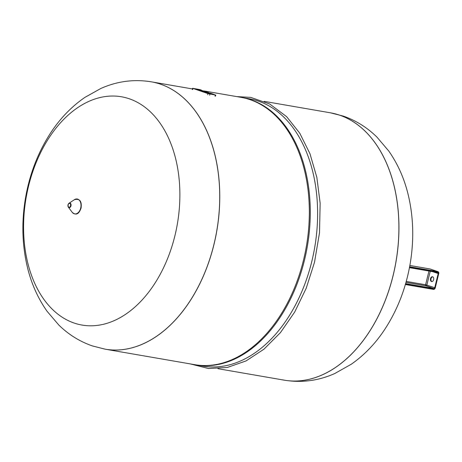 <?xml version="1.0" encoding="UTF-8"?>
<svg xmlns="http://www.w3.org/2000/svg" width="462" height="462" viewBox="0 0 462 462"><rect width="100%" height="100%" fill="white"/><g stroke="black" fill="none" stroke-linecap="round" stroke-linejoin="round"><path stroke-width="0.69" d="M433.616 279.683A2.454 1.629 99.8 0 1 431.647 281.577A2.454 1.629 99.8 0 1 430.515 278.626A2.454 1.629 99.8 0 1 432.484 276.732A2.454 1.629 99.8 0 1 433.616 279.683M432.75 276.819A2.454 1.629 -80.2 0 0 431.058 278.719A2.454 1.629 -80.2 0 0 431.924 281.589M284.269 380.168A135.655 89.888 -80.2 0 0 284.292 380.174L284.24 380.162A135.655 89.888 -80.2 0 0 393.035 275.71A135.655 89.888 -80.2 0 0 330.492 112.826L264.206 101.363M213.918 244.716A135.655 89.888 -80.2 0 0 151.374 81.838A135.655 89.888 -80.2 0 0 151.345 81.832C133.945 79.014 117.129 81.225 100.866 88.467L84.904 97.378C71.645 106.531 60.314 118.243 50.901 132.525C38.109 152.096 29.626 174.007 25.456 198.25C21.414 222.28 22.13 245.541 27.61 268.035C31.589 284.118 38.086 298.55 47.107 311.324L58.691 324.907C68.399 334.476 79.614 341.476 92.336 345.911L105.065 349.162A135.655 89.888 -80.2 0 0 213.86 244.71A135.655 89.888 -80.2 0 0 160.453 84.165A135.655 89.888 -80.2 0 0 151.322 81.826L151.374 81.838A135.655 89.888 -80.2 0 1 213.918 244.716A135.655 89.888 -80.2 0 1 105.122 349.174A135.655 89.888 -80.2 0 0 213.918 244.716M105.093 349.168A135.655 89.888 -80.2 0 0 105.14 349.174L194.681 364.668A135.655 89.888 -80.2 0 0 303.476 260.21A135.655 89.888 -80.2 0 0 240.933 97.332L204.002 90.945M195.155 364.749A135.655 89.888 -80.2 0 0 195.628 364.83A135.655 89.888 -80.2 0 0 304.423 260.377A135.655 89.888 -80.2 0 0 241.88 97.499A135.655 89.888 -80.2 0 0 241.407 97.418M195.628 364.83L202.962 366.1A135.655 89.888 -80.2 0 0 311.752 261.642A135.655 89.888 -80.2 0 0 249.214 98.764L241.88 97.499M217.954 368.693L284.24 380.162A135.655 89.888 -80.2 0 0 393.035 275.71A135.655 89.888 -80.2 0 0 330.492 112.826L330.549 112.838A135.655 89.888 -80.2 0 0 330.521 112.832M129.273 98.776A115.829 76.75 -80.2 0 0 28.58 185.972A115.829 76.75 -80.2 0 0 74.186 323.059A115.829 76.75 -80.2 0 0 174.879 235.863A115.829 76.75 -80.2 0 0 129.273 98.776M209.078 93.133L213.022 94.017L209.078 93.133M213.022 94.017L210.395 93.855L208.137 92.954M202.31 91.187L207.571 92.157L202.31 91.187L205.919 92.285M203.95 91.528L204.32 91.591L203.95 91.47M200.953 90.725L201.854 91.332L200.953 90.725L206.82 91.898L201.917 91.054M201.854 91.332L202.258 91.401M200.855 89.992L198.002 89.501L199.902 90.229M197.205 89.53L196.546 89.004L197.967 89.663M196.546 89.004L200.883 89.876M198.002 89.501L197.274 89.253M200.26 90.073L204.522 91.222L200.26 90.073M199.936 90.09L200.935 90.795M201.247 90.419L203.113 90.898L201.247 90.419M210.429 93.445L205.954 92.146L208.091 93.157M209.136 92.949L207.265 92.475L209.136 92.949M205.954 92.146L210.464 93.307M213.011 94.057L215.286 95.01L207.958 93.59L192.596 88.306L199.688 89.547M200.872 89.917L201.345 90.078M204.441 91.135L205.578 91.522M206.809 91.944L207.299 92.111M208.293 92.446L208.587 92.55M210.458 93.185L212.023 93.722M409.447 267.654L437.774 272.557L438.068 272.274L409.511 267.336M409.447 267.66L437.774 272.557A0.918 0.681 -71.2 0 1 438.207 273.556L438.709 273.683A1.282 0.959 108.8 0 0 438.068 272.274M432.715 271.685L438.207 273.556L434.719 287.757A0.918 0.681 -71.2 0 1 433.824 288.525L433.968 288.958A1.282 0.959 108.8 0 0 435.221 287.878A1.467 1.091 -71.2 0 1 433.789 289.114L405.451 284.211M428.961 271.032L425.594 284.754L435.348 287.89L433.789 289.114M433.968 288.958L405.503 284.032M405.977 282.386L425.952 285.839L433.824 288.525L405.619 283.645M430.243 271.258L426.848 285.071A0.918 0.681 -71.2 0 1 425.952 285.839A0.918 0.606 -80.2 0 1 425.594 284.754L406.248 281.41M430.266 269.057A1.831 1.363 108.8 0 0 430.116 268.994L437.988 271.679L438.75 273.648A1.831 1.363 108.8 0 0 437.988 271.679A1.831 1.363 108.8 0 0 437.832 271.639L437.976 272.078A1.467 1.091 -71.2 0 1 438.709 273.683L435.262 287.849M437.976 272.078L409.546 267.157M433.472 289.391L405.359 284.523L433.472 289.391M433.535 289.397A1.831 1.363 108.8 0 0 435.25 287.884M429.712 268.913A1.831 1.213 99.8 0 1 429.839 268.924A1.831 1.831 0 0 1 430.116 268.994A1.831 1.363 108.8 0 0 429.96 268.959L437.832 271.639L409.621 266.759M429.839 268.924A1.831 1.213 99.8 0 1 429.96 268.959L409.852 265.477L429.839 268.924M284.292 380.174A135.655 89.888 -80.2 0 0 393.087 275.716A135.655 89.888 -80.2 0 0 339.68 115.171A135.655 89.888 -80.2 0 0 330.549 112.838L343.278 116.089C356.023 120.53 367.25 127.547 376.969 137.139L388.756 151.016C397.788 163.923 404.267 178.494 408.194 194.733C413.536 217.152 414.16 240.309 410.083 264.195C405.85 288.438 397.308 310.325 384.459 329.851C375.213 343.792 364.114 355.278 351.172 364.299L334.742 373.539C318.48 380.775 301.669 382.986 284.292 380.174M215.015 96.131L215.286 95.01M209.661 95.207L209.939 94.086M207.686 94.71L207.958 93.59M192.654 89.588L192.931 88.467M72.211 212.312C77.223 216.661 79.637 211.994 81.069 208.131C81.953 201.166 79.73 198.354 74.394 199.688A7.559 5.007 99.8 0 1 79.631 200.583A7.559 5.007 99.8 0 1 80.694 208.079A7.559 5.007 99.8 0 1 72.211 212.312L68.353 207.149A2.333 1.548 99.8 0 1 68.018 204.857M68.024 204.839A2.333 1.548 99.8 0 1 69.023 203.251A2.333 1.548 99.8 0 1 70.64 203.528A2.333 1.548 99.8 0 1 70.969 205.844A2.333 1.548 99.8 0 1 68.353 207.149L68.001 204.845L69.023 203.251L74.394 199.688M68.11 204.891A1.94 1.288 99.8 0 1 69.797 203.43A1.94 1.288 99.8 0 1 70.559 205.729A1.94 1.288 99.8 0 1 68.873 207.19A1.94 1.288 99.8 0 1 68.11 204.891M192.435 88.941L151.374 81.838M236.602 96.587L250.762 97.395L269.721 104.002L286.636 116.661L299.769 133.212L309.967 153.725L316.845 177.379L320.149 203.234L319.513 232.738L314.512 262.237L306.196 288.288L294.675 312.081L280.417 332.652L263.981 349.168L246.015 360.949L227.235 367.498L208.408 368.503L190.35 363.917M215.506 96.165L215.777 95.045M192.319 89.426L192.596 88.306"/></g></svg>
